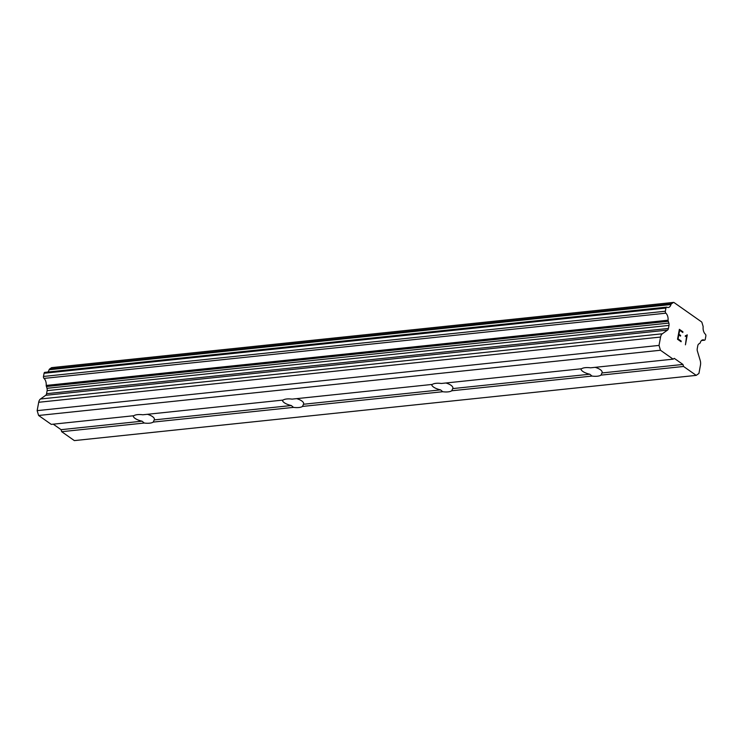 <?xml version="1.0" encoding="UTF-8"?>
<svg xmlns="http://www.w3.org/2000/svg" width="743" height="743" viewBox="0 0 743 743"><rect width="100%" height="100%" fill="white"/><g stroke="black" fill="none" stroke-linecap="round" stroke-linejoin="round"><path stroke-width="1.11" d="M595.162 367.33A10.773 3.966 10.5 0 1 602.136 372.503A10.773 3.966 10.5 0 1 601.979 372.949L600.976 375.131A10.773 3.966 10.5 0 1 597.353 376.209A10.773 3.966 10.5 0 1 592.004 376.069L589.793 374.221A10.773 3.966 10.5 0 1 580.933 368.825M45.119 372.429A1.542 0.901 84 0 0 44.784 372.354A1.542 0.901 84 0 0 44.078 373.274L43.484 376.46A1.542 0.901 84 0 0 44.004 378.41A6.158 3.585 84 0 1 46.205 385.441A1.542 0.901 84 0 0 46.456 386.527L46.985 388.31A3.074 1.792 84 0 1 47.125 390.651L46.568 393.679A3.074 1.792 84 0 1 45.694 395.313L40.456 399.01A6.158 3.585 84 0 0 38.701 402.279L37.15 410.638L38.608 415.476L51.276 424.383L133.851 415.718A10.773 3.966 10.5 0 1 137.464 414.64A10.773 3.966 10.5 0 1 142.814 414.78L283.102 400.059A10.773 3.966 10.5 0 1 286.714 398.982A10.773 3.966 10.5 0 1 292.064 399.121L432.342 384.41A10.773 3.966 10.5 0 1 435.965 383.332A10.773 3.966 10.5 0 1 441.314 383.472L581.593 368.751A10.773 3.966 10.5 0 1 585.215 367.674A10.773 3.966 10.5 0 1 590.564 367.813L673.139 359.157L660.471 350.25L659.022 345.411L660.564 337.053A6.158 3.585 -96 0 1 662.319 333.783L667.558 330.087A3.074 1.792 84 0 0 668.44 328.452L668.997 325.425A3.074 1.792 84 0 0 668.858 323.084L668.319 321.301A1.542 0.901 -96 0 1 668.068 320.214A6.158 3.585 84 0 0 665.877 313.184A1.542 0.901 -96 0 1 665.356 311.233L665.942 308.057A1.542 0.901 -96 0 1 666.647 307.128A1.542 0.901 -96 0 1 666.982 307.203A6.158 3.585 84 0 0 668.319 307.481A6.158 3.585 84 0 0 670.975 304.528A1.542 0.901 -96 0 1 671.375 303.887L673.334 302.503A1.542 0.901 -96 0 1 673.604 302.401A1.542 0.901 -96 0 1 673.92 302.466L701.541 321.877A1.542 0.901 -96 0 1 701.986 322.638L703.036 326.14A1.542 0.901 -96 0 1 703.129 327.124A6.158 3.585 84 0 0 705.33 334.155A1.542 0.901 -96 0 1 705.85 336.096L705.265 339.282A1.542 0.901 -96 0 1 704.55 340.201A1.542 0.901 -96 0 1 704.215 340.136A6.158 3.585 84 0 0 702.887 339.848A6.158 3.585 84 0 0 700.222 342.811A1.542 0.901 -96 0 1 699.674 343.34L698.68 344.037A3.074 1.792 84 0 0 697.798 345.671L697.24 348.699A3.074 1.792 84 0 0 697.38 351.049L700.194 360.411A6.158 3.585 -96 0 1 700.473 365.101L698.922 373.46L696.219 375.373L683.551 366.466L682.947 364.451L674.272 358.358L673.139 359.157M445.921 382.989A10.773 3.966 10.5 0 1 452.886 388.152A10.773 3.966 10.5 0 1 452.728 388.598L451.725 390.781A10.773 3.966 10.5 0 1 448.113 391.867A10.773 3.966 10.5 0 1 442.754 391.728L440.543 389.88A10.773 3.966 10.5 0 1 431.683 384.475M296.671 398.638A10.773 3.966 10.5 0 1 303.636 403.811A10.773 3.966 10.5 0 1 303.478 404.257L302.475 406.44A10.773 3.966 10.5 0 1 298.862 407.517A10.773 3.966 10.5 0 1 293.513 407.378L291.293 405.529A10.773 3.966 10.5 0 1 282.433 400.133M147.42 414.297A10.773 3.966 10.5 0 1 154.386 419.461A10.773 3.966 10.5 0 1 154.228 419.906L153.225 422.089A10.773 3.966 10.5 0 1 149.612 423.176A10.773 3.966 10.5 0 1 144.263 423.036L142.043 421.188A10.773 3.966 10.5 0 1 133.183 415.783M53.245 424.169L61.075 429.677L61.688 431.692L74.346 440.599L696.219 375.373M47.831 372.039A6.158 3.585 84 0 0 49.112 369.754L670.975 304.528M52.019 367.674A1.542 0.901 84 0 0 51.731 367.627A1.542 0.901 84 0 0 51.462 367.729L49.502 369.113A1.542 0.901 84 0 0 49.112 369.754M679.659 330.273L678.926 334.239L679.641 330.273L682.798 332.483L682.928 331.815L679.371 329.335L682.928 331.815M678.926 334.239L680.634 335.446L678.907 334.239M680.634 335.446L680.514 336.105L680.625 335.446M680.514 336.105L678.786 334.907L678.053 338.873L678.786 334.907M678.062 338.873L681.21 341.083L678.053 338.873M681.071 341.734L681.192 341.083L681.09 341.743L677.532 339.245L679.371 329.325M682.789 332.474L682.91 331.824M686.012 336.328L686.616 335.892L685.25 336.393L686.068 335.622L685.38 335.697M686.068 335.622L687.182 334.842M687.275 334.898L685.436 344.817L687.266 334.898M685.436 344.817L686.634 335.892M38.608 415.476L660.471 350.25M154.228 419.906L291.293 405.529M153.225 422.089L293.513 407.378M303.478 404.257L440.543 389.88M302.475 406.44L442.754 391.728M452.728 388.598L589.793 374.221M451.725 390.781L592.004 376.069M601.979 372.949L682.947 364.451M600.976 375.131L683.551 366.466M61.075 429.677L142.043 421.188M37.15 410.638L659.022 345.411M46.456 386.527L668.319 321.301M46.205 385.441L668.068 320.214M61.688 431.692L144.263 423.036M38.701 402.279L660.564 337.053M40.456 399.01L662.319 333.783M45.694 395.313L667.558 330.087M46.568 393.679L668.44 328.452M47.125 390.651L668.997 325.425M46.985 388.31L668.858 323.084M44.004 378.41L665.877 313.184M43.484 376.46L665.356 311.233M44.078 373.274L665.942 308.057M49.502 369.113L671.375 303.887M51.462 367.729L673.334 302.503M701.633 340.405L704.215 340.136M44.784 372.354L666.647 307.128M51.731 367.627L673.604 302.401M701.503 340.526L704.55 340.201"/></g></svg>
